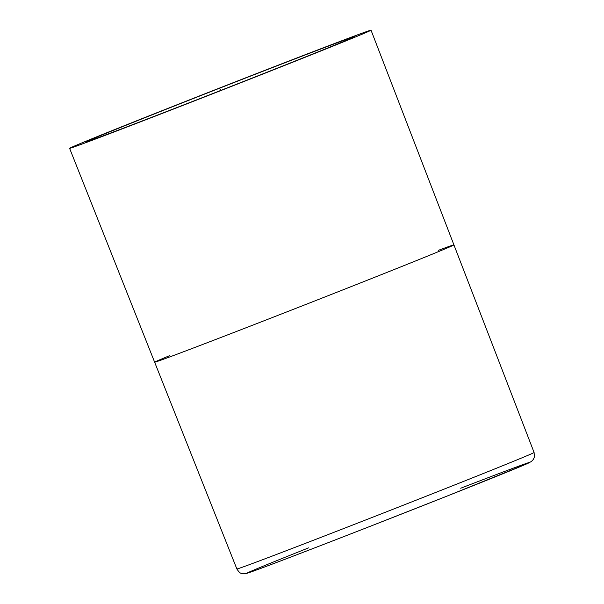 <?xml version="1.0" encoding="UTF-8"?>
<svg xmlns="http://www.w3.org/2000/svg" width="604" height="604" viewBox="0 0 604 604"><rect width="100%" height="100%" fill="white"/><g stroke="black" fill="none" stroke-linecap="round" stroke-linejoin="round"><path stroke-width="0.91" d="M98.837 137.765A161.88 1.412 -21.4 0 0 267.497 72.216A161.88 1.412 -21.4 0 0 371.03 30.2A161.88 1.412 -21.4 0 0 219.796 87.95A161.88 1.412 -21.4 0 0 69.596 148.327A161.88 1.412 -21.4 0 0 98.837 137.765M438.345 250.343A160.724 1.404 158.6 0 1 453.929 244.899A160.724 1.404 158.6 0 1 351.135 286.621A160.724 1.404 158.6 0 1 183.676 351.702A160.724 1.404 158.6 0 1 154.639 362.196A160.724 1.404 158.6 0 1 169.769 355.597M112.08 132.48A144.235 1.261 158.6 0 1 86.025 141.895A144.235 1.261 158.6 0 1 219.848 88.093A144.235 1.261 158.6 0 1 354.601 36.64A144.235 1.261 158.6 0 1 262.098 74.171A144.235 1.261 158.6 0 1 112.08 132.48M534.087 452.479L534.404 456.979L533.347 459.463L531.346 461.547L526.477 463.978L448.025 495.703L374.88 524.491C309.354 550.078 252.517 571.92 246.183 573.536L243.548 573.792C241.6 572.932 240.822 574.97 236.866 568.96A159.615 1.389 158.6 0 0 265.7 558.541A159.615 1.389 158.6 0 0 432.003 493.913A159.615 1.389 158.6 0 0 534.087 452.479L453.929 244.899A160.724 1.404 158.6 0 1 351.135 286.621A160.724 1.404 158.6 0 1 183.676 351.702A160.724 1.404 158.6 0 1 154.639 362.196L69.596 148.327M220.77 90.434L220.309 89.264M308.621 547.858A151.944 1.329 -21.4 0 0 272.291 564.091A151.944 1.329 -21.4 0 0 470.652 486.703A151.944 1.329 -21.4 0 0 502.279 472.305A151.944 1.329 -21.4 0 0 460.709 488.221M453.929 244.899L371.03 30.2M236.866 568.96L154.639 362.196"/></g></svg>
